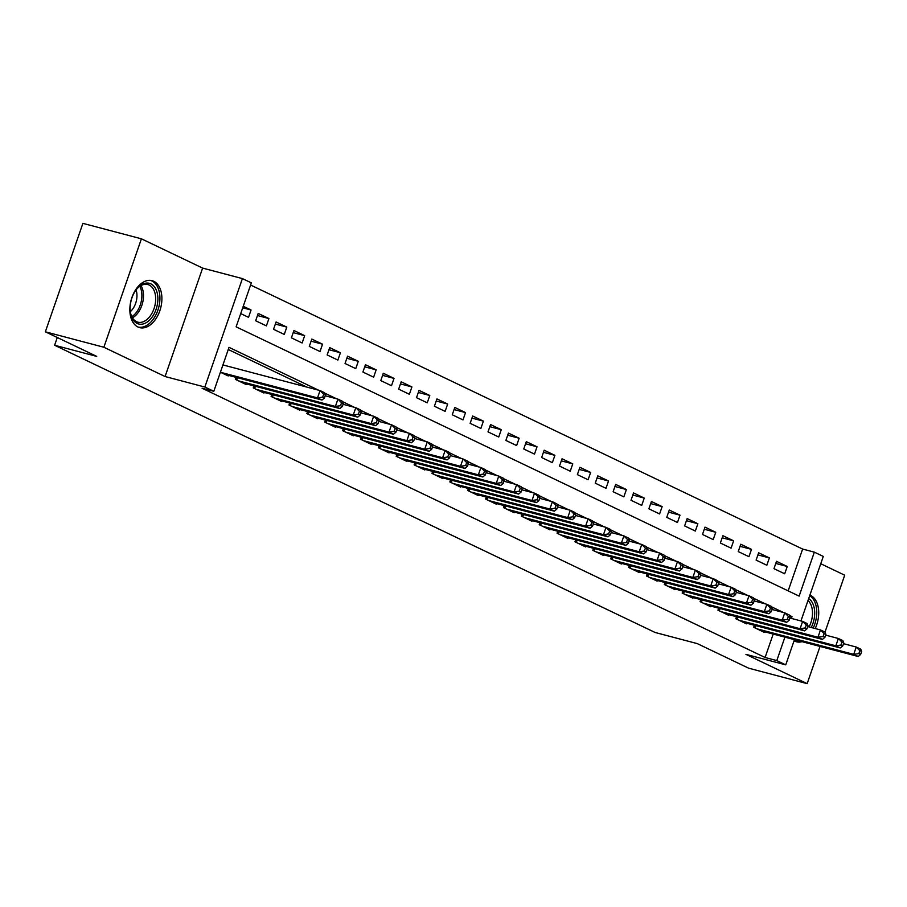 <?xml version="1.0" encoding="UTF-8"?>
<svg xmlns="http://www.w3.org/2000/svg" width="907" height="907" viewBox="0 0 907 907"><rect width="100%" height="100%" fill="white"/><g stroke="black" fill="none" stroke-linecap="round" stroke-linejoin="round"><path stroke-width="1.36" d="M815.2 628.528A24.296 15.294 104.8 0 0 810.62 595.446A24.296 15.294 104.8 0 0 809.883 595.128M794.067 640.784A24.296 15.294 104.8 0 0 794.781 641.17A24.296 15.294 104.8 0 0 796.493 641.793A24.296 15.294 104.8 0 0 802.06 641.68M153.782 281.283A24.296 15.294 104.8 0 0 152.07 280.66A24.296 15.294 104.8 0 0 131.481 298.845A24.296 15.294 104.8 0 0 137.955 327.008A24.296 15.294 104.8 0 0 139.667 327.631A24.296 15.294 104.8 0 0 160.256 309.446A24.296 15.294 104.8 0 0 153.782 281.283M788.16 590.876L802.638 549.064L814.339 552.148L823.284 556.422L800.938 620.944M824.996 632.145L844.712 575.197L820.744 563.735M794.453 639.673L785.734 664.865L745.939 654.355L807.162 683.64L748.649 668.187L697.268 643.607L655.137 632.485L54.613 345.25L96.732 356.383L45.35 331.803L82.9 223.36L141.413 238.813L103.863 347.245L165.074 376.53L204.857 387.04L242.407 278.596L251.352 282.871L236.126 326.837L799.124 596.114L814.339 552.148M165.074 376.53L202.624 268.098L141.413 238.813M202.624 268.098L242.407 278.596M802.638 549.064L250.604 285.025M807.162 683.64L820.041 646.43M45.35 331.803L103.863 347.245M754.386 625.263L753.683 627.27L764.408 632.406L764.624 631.794M736.507 616.715L735.815 618.721L746.529 623.857L746.744 623.245M718.639 608.166L717.936 610.173L728.661 615.309L728.877 614.697M700.76 599.618L700.068 601.624L710.793 606.76L710.997 606.148M682.892 591.069L682.189 593.076L692.914 598.212L693.129 597.6M665.012 582.521L664.321 584.527L675.046 589.663L675.25 589.051M647.144 573.972L646.442 575.979L657.167 581.115L657.382 580.503M629.277 565.412L628.574 567.431L639.299 572.566L639.514 571.954M611.397 556.864L610.706 558.882L621.42 564.018L621.635 563.406M593.529 548.316L592.827 550.334L603.552 555.469L603.767 554.857M575.65 539.767L574.959 541.785L585.684 546.921L585.888 546.309M557.782 531.219L557.079 533.237L567.805 538.373L568.02 537.76M539.903 522.67L539.212 524.688L549.937 529.824L550.141 529.212M522.035 514.122L521.332 516.14L532.058 521.276L532.273 520.663M504.156 505.573L503.464 507.591L514.19 512.727L514.394 512.115M486.288 497.025L485.585 499.043L496.31 504.179L496.526 503.566M468.42 488.476L467.717 490.494L478.442 495.63L478.658 495.018M450.541 479.928L449.849 481.946L460.563 487.082L460.779 486.469M432.673 471.379L431.97 473.397L442.695 478.533L442.911 477.921M414.794 462.831L414.102 464.849L424.827 469.985L425.032 469.373M396.926 454.282L396.223 456.3L406.948 461.436L407.164 460.824M379.047 445.734L378.355 447.752L389.08 452.888L389.284 452.276M361.179 437.185L360.476 439.203L371.201 444.339L371.417 443.727M343.3 428.637L342.608 430.655L353.333 435.791L353.549 435.179M325.432 420.088L324.729 422.106L335.454 427.242L335.669 426.63M307.564 411.54L306.861 413.558L317.586 418.694L317.801 418.082M289.684 402.991L288.993 405.01L299.707 410.145L299.922 409.533M271.817 394.443L271.114 396.461L281.839 401.597L282.054 400.985M253.937 385.894L253.246 387.913L263.971 393.048L264.175 392.436M236.069 377.346L235.367 379.364L246.092 384.5L246.307 383.888M242.713 307.802L251.058 310.001L243.246 306.271M257.475 315.534L268.925 318.55L258.2 313.425L255.661 320.749L266.386 325.885L268.925 318.55M275.343 324.082L286.805 327.098L276.079 321.974L273.54 329.298L284.265 334.434L286.805 327.098M293.222 332.631L304.673 335.647L293.947 330.522L291.408 337.846L302.133 342.982L304.673 335.647M311.09 341.179L322.541 344.195L311.827 339.071L309.287 346.395L320.012 351.531L322.541 344.195M328.969 349.728L340.42 352.755L329.695 347.619L327.155 354.943L337.88 360.079L340.42 352.755M346.837 358.276L358.288 361.303L347.562 356.168L345.034 363.492L355.759 368.627L358.288 361.303M364.716 366.825L376.167 369.852L365.442 364.716L362.902 372.04L373.627 377.176L376.167 369.852M382.584 375.373L394.035 378.4L383.31 373.265L380.781 380.589L391.495 385.724L394.035 378.4M400.463 383.922L411.914 386.949L401.189 381.813L398.649 389.137L409.374 394.273L411.914 386.949M418.331 392.47L429.782 395.497L419.057 390.361L416.517 397.685L427.242 402.821L429.782 395.497M436.199 401.019L447.661 404.046L436.936 398.91L434.396 406.234L445.122 411.37L447.661 404.046M454.078 409.567L465.529 412.594L454.804 407.458L452.264 414.782L462.989 419.918L465.529 412.594M471.946 418.116L483.397 421.143L472.683 416.007L470.143 423.331L480.869 428.467L483.397 421.143M489.825 426.664L501.276 429.691L490.551 424.555L488.011 431.879L498.737 437.015L501.276 429.691M507.693 435.213L519.144 438.24L508.419 433.104L505.891 440.428L516.616 445.564L519.144 438.24M525.572 443.761L537.023 446.788L526.298 441.652L523.758 448.976L534.484 454.112L537.023 446.788M543.44 452.31L554.891 455.337L544.166 450.201L541.638 457.525L552.352 462.661L554.891 455.337M561.308 460.858L572.77 463.885L562.045 458.749L559.506 466.073L570.231 471.209L572.77 463.885M579.188 469.407L590.638 472.434L579.913 467.298L577.374 474.622L588.099 479.758L590.638 472.434M597.055 477.955L608.518 480.982L597.792 475.846L595.253 483.17L605.978 488.306L608.518 480.982M614.935 486.503L626.386 489.531L615.66 484.395L613.121 491.719L623.846 496.855L626.386 489.531M632.803 495.052L644.253 498.079L633.539 492.943L631 500.267L641.725 505.403L644.253 498.079M650.682 503.6L662.133 506.628L651.407 501.492L648.868 508.816L659.593 513.952L662.133 506.628M668.55 512.149L680.001 515.176L669.275 510.04L666.747 517.364L677.472 522.5L680.001 515.176M686.429 520.697L697.88 523.724L687.155 518.589L684.615 525.913L695.34 531.048L697.88 523.724M704.297 529.246L715.748 532.273L705.022 527.137L702.494 534.472L713.208 539.597L715.748 532.273M722.165 537.794L733.627 540.821L722.902 535.686L720.362 543.021L731.087 548.145L733.627 540.821M740.044 546.343L751.495 549.37L740.77 544.234L738.23 551.569L748.955 556.694L751.495 549.37M757.912 554.891L769.374 557.918L758.649 552.782L756.109 560.118L766.834 565.242L769.374 557.918M240.706 313.595L248.518 317.337L251.058 310.001M773.977 568.666L784.702 573.791L787.242 566.467L776.517 561.331L773.977 568.666M318.572 390.18L229.018 347.347L213.803 391.314L202.091 388.219L765.089 657.496L773.206 634.061M306.872 387.096L228.281 349.501M220.412 372.21L228.224 375.952L228.428 375.339M57.288 337.506L54.613 345.25M785.734 664.865L776.8 660.591L784.906 637.145M765.089 657.496L776.8 660.591M213.803 391.314L204.857 387.04M791.392 618.415L792.015 616.624L789.373 615.365M783.274 612.44L771.506 606.817M765.395 603.892L753.626 598.269M747.527 595.343L735.758 589.72M729.647 586.795L717.879 581.172M711.78 578.247L700.011 572.623M693.912 569.698L682.132 564.075M676.032 561.15L664.264 555.526M658.165 552.601L646.385 546.978M640.285 544.053L628.517 538.429M622.417 535.504L610.649 529.881M604.538 526.956L592.77 521.332M586.67 518.407L574.902 512.784M568.791 509.859L557.023 504.235M550.923 501.31L539.155 495.687M533.055 492.762L521.276 487.138M515.176 484.213L503.408 478.59M497.308 475.665L485.528 470.041M479.429 467.116L467.661 461.493M461.561 458.568L449.793 452.944M443.682 450.019L431.913 444.396M425.814 441.471L414.046 435.848M407.935 432.922L396.166 427.299M390.067 424.374L378.298 418.751M372.199 415.825L360.419 410.202M354.32 407.277L342.551 401.654M336.452 398.729L324.672 393.105M789.623 616L792.015 616.624M775.791 563.44L787.242 566.467M220.628 372.312L317.518 397.901L321.985 400.032L225.095 374.455M222.929 364.931L320.058 390.577L324.525 392.708L325.466 395.067L323.674 394.216L322.665 397.141L324.445 398.003L325.466 395.067M322.665 397.141L317.518 397.901L320.058 390.577L323.674 394.216M321.985 400.032L324.445 398.003M137.15 323.436A21.02 13.231 -75.2 0 1 130.483 312.847A21.02 13.231 -75.2 0 1 136.787 288.993A21.02 13.231 -75.2 0 1 150.845 283.868A21.02 13.231 -75.2 0 1 156.061 309.423A21.02 13.231 -75.2 0 1 137.15 323.436M130.404 312.337A19.466 12.256 104.8 0 0 136.481 321.656A19.466 12.256 104.8 0 0 137.853 322.166A19.466 12.256 104.8 0 0 154.36 307.586A19.466 12.256 104.8 0 0 149.167 285.025A19.466 12.256 104.8 0 0 147.796 284.515A19.466 12.256 104.8 0 0 136.469 289.39M138.023 327.042A24.138 15.192 104.8 0 0 158.34 308.765A24.138 15.192 104.8 0 0 151.866 280.943A24.138 15.192 104.8 0 0 150.347 280.365M136.061 289.923A15.328 9.648 -75.2 0 1 130.313 311.668M808.681 598.586A21.02 13.231 -75.2 0 1 814.701 612.917A21.02 13.231 -75.2 0 1 811.243 627.485M809.067 626.918A19.466 12.256 104.8 0 0 812.502 612.973A19.466 12.256 104.8 0 0 808.012 600.536M794.849 641.204A24.138 15.192 104.8 0 0 799.906 641.113M813.228 628.018A24.138 15.192 104.8 0 0 816.754 612.191A24.138 15.192 104.8 0 0 809.702 595.65M238.496 380.861L335.386 406.449L339.853 408.581L242.963 383.003M325.216 395.769L337.926 399.125L342.392 401.257L343.334 403.615L341.554 402.765L340.533 405.69L342.324 406.551L343.334 403.615M340.533 405.69L335.386 406.449L337.926 399.125L341.554 402.765M339.853 408.581L342.324 406.551M256.375 389.409L353.265 414.998L357.732 417.129L260.842 391.552M343.095 404.318L355.805 407.674L360.272 409.805L361.213 412.163L359.421 411.313L358.401 414.238L360.192 415.1L361.213 412.163M358.401 414.238L353.265 414.998L355.805 407.674L359.421 411.313M357.732 417.129L360.192 415.1M274.243 397.958L371.133 423.546L375.6 425.678L278.71 400.1M360.963 412.866L373.673 416.222L378.14 418.354L379.081 420.712L377.289 419.862L376.28 422.787L378.072 423.648L379.081 420.712M376.28 422.787L371.133 423.546L373.673 416.222L377.289 419.862M375.6 425.678L378.072 423.648M292.111 406.506L389.012 432.095L393.479 434.226L296.589 408.649M378.843 421.415L391.541 424.771L396.019 426.902L396.949 429.26L395.169 428.41L394.148 431.335L395.94 432.197L396.949 429.26M394.148 431.335L389.012 432.095L391.541 424.771L395.169 428.41M393.479 434.226L395.94 432.197M309.99 415.055L406.88 440.643L411.347 442.775L314.457 417.197M396.71 429.963L409.42 433.319L413.887 435.451L414.828 437.809L413.036 436.959L412.027 439.884L413.807 440.745L414.828 437.809M412.027 439.884L406.88 440.643L409.42 433.319L413.036 436.959M411.347 442.775L413.807 440.745M327.858 423.603L424.748 449.192L429.226 451.323L332.325 425.746M414.59 438.512L427.288 441.868L431.755 443.999L432.696 446.357L430.916 445.507L429.895 448.432L431.687 449.294L432.696 446.357M429.895 448.432L424.748 449.192L427.288 441.868L430.916 445.507M429.226 451.323L431.687 449.294M345.737 432.151L442.627 457.74L447.094 459.872L350.204 434.294M432.458 447.06L445.167 450.416L449.634 452.548L450.575 454.906L448.784 454.056L447.775 456.981L449.555 457.842L450.575 454.906M447.775 456.981L442.627 457.74L445.167 450.416L448.784 454.056M447.094 459.872L449.555 457.842M363.605 440.7L460.495 466.289L464.962 468.42L368.072 442.843M450.337 455.609L463.035 458.965L467.502 461.096L468.443 463.454L466.663 462.604L465.642 465.529L467.434 466.391L468.443 463.454M465.642 465.529L460.495 466.289L463.035 458.965L466.663 462.604M464.962 468.42L467.434 466.391M381.484 449.248L478.374 474.837L482.841 476.969L385.951 451.391M468.205 464.157L480.914 467.513L485.381 469.645L486.322 472.003L484.531 471.152L483.522 474.078L485.302 474.939L486.322 472.003M483.522 474.078L478.374 474.837L480.914 467.513L484.531 471.152M482.841 476.969L485.302 474.939M399.352 457.797L496.242 483.386L500.709 485.517L403.819 459.94M486.073 472.706L498.782 476.062L503.249 478.193L504.19 480.551L502.41 479.701L501.39 482.626L503.181 483.488L504.19 480.551M501.39 482.626L496.242 483.386L498.782 476.062L502.41 479.701M500.709 485.517L503.181 483.488M417.231 466.345L514.122 491.934L518.589 494.066L421.698 468.488M503.952 481.254L516.65 484.61L521.128 486.742L522.069 489.1L520.278 488.249L519.258 491.186L521.049 492.036L522.069 489.1M519.258 491.186L514.122 491.934L516.65 484.61L520.278 488.249M518.589 494.066L521.049 492.036M435.099 474.894L531.99 500.483L536.456 502.614L439.566 477.037M521.82 489.803L534.529 493.159L538.996 495.29L539.937 497.648L538.146 496.798L537.137 499.734L538.928 500.585L539.937 497.648M537.137 499.734L531.99 500.483L534.529 493.159L538.146 496.798M536.456 502.614L538.928 500.585M452.967 483.442L549.869 509.031L554.336 511.163L457.445 485.585M539.699 498.351L552.397 501.707L556.864 503.839L557.805 506.197L556.025 505.346L555.005 508.283L556.796 509.133L557.805 506.197M555.005 508.283L549.869 509.031L552.397 501.707L556.025 505.346M554.336 511.163L556.796 509.133M470.846 491.991L567.737 517.58L572.204 519.711L475.313 494.134M557.567 506.9L570.276 510.256L574.743 512.387L575.684 514.745L573.893 513.895L572.884 516.831L574.664 517.682L575.684 514.745M572.884 516.831L567.737 517.58L570.276 510.256L573.893 513.895M572.204 519.711L574.664 517.682M488.714 500.539L585.605 526.128L590.083 528.259L493.181 502.682M575.446 515.448L588.144 518.804L592.611 520.935L593.552 523.294L591.772 522.443L590.752 525.38L592.543 526.23L593.552 523.294M590.752 525.38L585.605 526.128L588.144 518.804L591.772 522.443M590.083 528.259L592.543 526.23M506.594 509.088L603.484 534.677L607.951 536.819L511.06 511.231M593.314 523.997L606.023 527.352L610.49 529.484L611.431 531.842L609.64 530.992L608.631 533.928L610.411 534.779L611.431 531.842M608.631 533.928L603.484 534.677L606.023 527.352L609.64 530.992M607.951 536.819L610.411 534.779M524.461 517.636L621.352 543.225L625.819 545.368L528.928 519.779M611.193 532.545L623.891 535.901L628.358 538.032L629.299 540.391L627.519 539.54L626.499 542.477L628.29 543.327L629.299 540.391M626.499 542.477L621.352 543.225L623.891 535.901L627.519 539.54M625.819 545.368L628.29 543.327M542.341 526.185L639.231 551.773L643.698 553.916L546.808 528.327M629.061 541.094L641.771 544.449L646.238 546.581L647.179 548.939L645.387 548.089L644.378 551.025L646.158 551.875L647.179 548.939M644.378 551.025L639.231 551.773L641.771 544.449L645.387 548.089M643.698 553.916L646.158 551.875M560.209 534.733L657.099 560.322L661.566 562.465L564.676 536.876M646.929 549.642L659.638 552.998L664.105 555.129L665.046 557.488L663.255 556.637L662.246 559.574L664.037 560.424L665.046 557.488M662.246 559.574L657.099 560.322L659.638 552.998L663.255 556.637M661.566 562.465L664.037 560.424M578.088 543.282L674.978 568.87L679.445 571.013L582.555 545.424M664.808 558.19L677.506 561.546L681.985 563.678L682.926 566.036L681.134 565.186L680.114 568.122L681.905 568.972L682.926 566.036M680.114 568.122L674.978 568.87L677.506 561.546L681.134 565.186M679.445 571.013L681.905 568.972M595.956 551.83L692.846 577.419L697.313 579.562L600.423 553.973M682.676 566.739L695.386 570.095L699.853 572.226L700.794 574.585L699.002 573.734L697.993 576.671L699.785 577.521L700.794 574.585M697.993 576.671L692.846 577.419L695.386 570.095L699.002 573.734M697.313 579.562L699.785 577.521M613.824 560.379L710.725 585.967L715.192 588.11L618.302 562.521M700.555 575.287L713.253 578.643L717.72 580.775L718.661 583.133L716.881 582.283L715.861 585.219L717.652 586.069L718.661 583.133M715.861 585.219L710.725 585.967L713.253 578.643L716.881 582.283M715.192 588.11L717.652 586.069M631.703 568.927L728.593 594.516L733.06 596.659L636.17 571.07M718.423 583.836L731.133 587.192L735.6 589.323L736.541 591.681L734.749 590.831L733.74 593.768L735.52 594.618L736.541 591.681M733.74 593.768L728.593 594.516L731.133 587.192L734.749 590.831M733.06 596.659L735.52 594.618M649.571 577.476L746.461 603.064L750.939 605.207L654.038 579.618M736.303 592.384L749.001 595.74L753.468 597.872L754.409 600.241L752.629 599.38L751.608 602.316L753.4 603.166L754.409 600.241M751.608 602.316L746.461 603.064L749.001 595.74L752.629 599.38M750.939 605.207L753.4 603.166M667.45 586.024L764.34 611.613L768.807 613.756L671.917 588.167M754.171 600.933L766.88 604.289L771.347 606.42L772.288 608.79L770.497 607.928L769.487 610.865L771.267 611.715L772.288 608.79M769.487 610.865L764.34 611.613L766.88 604.289L770.497 607.928M768.807 613.756L771.267 611.715M685.318 594.573L782.208 620.161L786.675 622.304L689.785 596.715M772.05 609.481L784.748 612.837L789.215 614.969L790.156 617.338L788.376 616.477L787.355 619.413L789.147 620.263L790.156 617.338M787.355 619.413L782.208 620.161L784.748 612.837L788.376 616.477M786.675 622.304L789.147 620.263M703.197 603.121L800.087 628.71L804.554 630.853L707.664 605.264M789.918 618.03L802.627 621.386L807.094 623.517L808.035 625.887L806.244 625.025L805.235 627.961L807.015 628.812L808.035 625.887M805.235 627.961L800.087 628.71L802.627 621.386L806.244 625.025M804.554 630.853L807.015 628.812M721.065 611.669L817.955 637.258L822.422 639.401L725.532 613.812M807.786 626.578L820.495 629.934L824.962 632.066L825.903 634.435L824.112 633.574L823.103 636.51L824.894 637.36L825.903 634.435M823.103 636.51L817.955 637.258L820.495 629.934L824.112 633.574M822.422 639.401L824.894 637.36M738.944 620.218L835.835 645.807L840.301 647.949L743.411 622.361M825.665 635.127L838.363 638.483L842.841 640.614L843.782 642.984L841.991 642.122L840.97 645.058L842.762 645.909L843.782 642.984M840.97 645.058L835.835 645.807L838.363 638.483L841.991 642.122M840.301 647.949L842.762 645.909M756.812 628.766L853.702 654.355L858.169 656.498L761.279 630.909M843.533 643.675L856.242 647.031L860.709 649.163L861.65 651.532L859.859 650.67L858.85 653.607L860.63 654.457L861.65 651.532M858.85 653.607L853.702 654.355L856.242 647.031L859.859 650.67M858.169 656.498L860.63 654.457M140.993 285.592A19.466 12.256 -75.2 0 1 132.467 317.869M131.81 316.656A18.832 11.848 104.8 0 0 139.814 286.329M235.797 379.568L236.523 377.471M236.738 380.022L237.532 377.743M253.665 388.117L254.402 386.019M254.618 388.57L255.411 386.291M271.544 396.665L272.27 394.568M272.485 397.119L273.279 394.84M289.412 405.214L290.138 403.116M290.365 405.667L291.158 403.388M307.292 413.762L308.017 411.665M308.233 414.216L309.026 411.937M325.16 422.311L325.885 420.213M326.112 422.764L326.905 420.485M343.039 430.859L343.764 428.762M343.98 431.313L344.773 429.034M360.907 439.407L361.632 437.31M361.859 439.861L362.641 437.582M378.775 447.956L379.511 445.859M379.727 448.409L380.521 446.131M396.654 456.504L397.379 454.407M397.595 456.958L398.388 454.679M414.522 465.053L415.259 462.955M415.474 465.506L416.268 463.228M432.401 473.601L433.127 471.504M433.342 474.055L434.136 471.776M450.269 482.15L450.994 480.052M451.221 482.603L452.015 480.325M468.148 490.698L468.874 488.601M469.089 491.152L469.883 488.873M486.016 499.247L486.742 497.149M486.968 499.7L487.762 497.421M503.895 507.795L504.621 505.698M504.836 508.249L505.63 505.97M521.763 516.344L522.489 514.246M522.715 516.797L523.498 514.518M539.631 524.892L540.368 522.795M540.583 525.346L541.377 523.067M557.51 533.441L558.236 531.343M558.451 533.894L559.245 531.615M575.378 541.989L576.115 539.892M576.33 542.443L577.124 540.164M593.257 550.538L593.983 548.44M594.198 550.991L594.992 548.712M611.125 559.086L611.851 556.989M612.078 559.54L612.871 557.261M629.005 567.635L629.73 565.537M629.946 568.088L630.739 565.809M646.872 576.183L647.598 574.086M647.825 576.637L648.618 574.358M664.752 584.732L665.477 582.634M665.693 585.185L666.486 582.906M682.62 593.28L683.345 591.183M683.572 593.734L684.354 591.455M700.487 601.829L701.224 599.731M701.44 602.282L702.233 600.003M718.367 610.377L719.092 608.28M719.308 610.83L720.101 608.552M736.235 618.925L736.96 616.828M737.187 619.379L737.981 617.1M754.114 627.485L754.839 625.377M755.055 627.927L755.848 625.649"/></g></svg>
